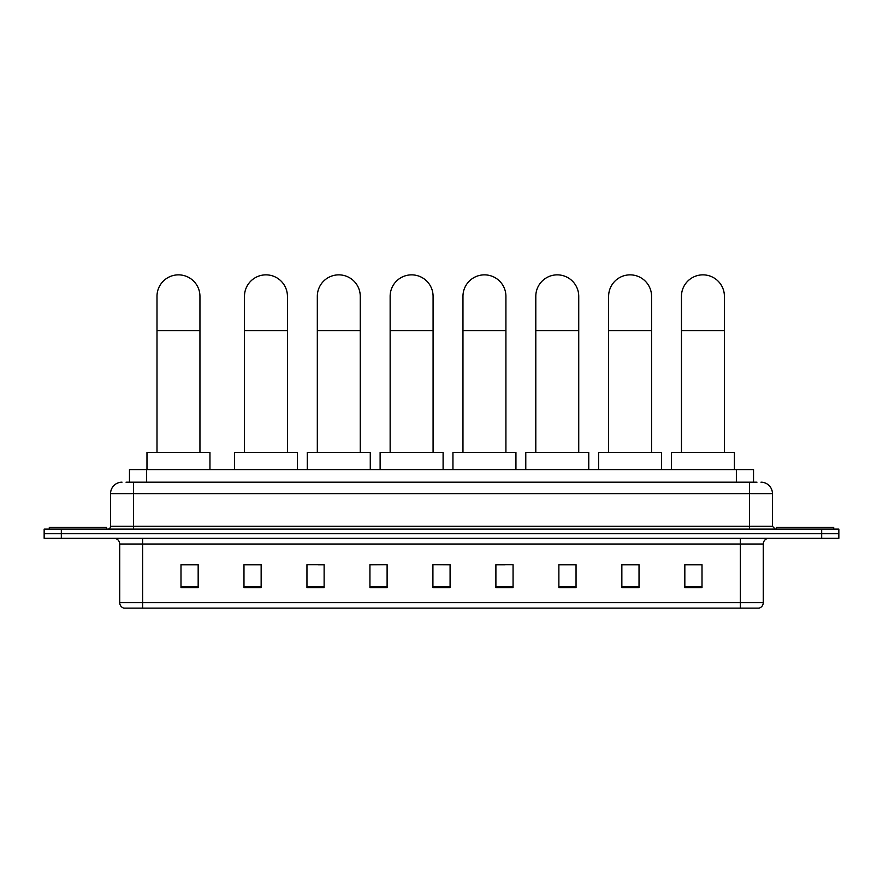 <?xml version="1.0" encoding="UTF-8"?>
<svg xmlns="http://www.w3.org/2000/svg" width="883" height="883" viewBox="0 0 883 883"><rect width="100%" height="100%" fill="white"/><g stroke="black" fill="none" stroke-linecap="round" stroke-linejoin="round"><path stroke-width="1.32" d="M129.47 482.184L129.47 469.579L753.53 469.579L753.53 482.184M126.291 482.184L756.974 482.184M126.026 482.184L133.465 482.184L133.465 493.63L110.563 493.63L110.563 526.268A2.859 2.859 0 0 1 107.704 529.127M122.02 482.184A11.446 11.446 0 0 0 110.563 493.63M760.98 482.184A11.446 11.446 0 0 1 772.437 493.63L772.437 526.268L775.296 529.127M61.324 529.127L44.15 529.127L44.15 533.707L61.324 533.707L44.15 533.707L44.15 538.288L61.324 538.288L61.324 533.707L821.676 533.707L61.324 533.707L61.324 529.127L821.676 529.127L821.676 533.707L838.85 533.707L821.676 533.707L821.676 538.288L61.324 538.288M821.676 538.288L838.85 538.288L838.85 529.127L821.676 529.127M763.276 602.648C763.111 605.385 761.742 607.217 759.148 608.144L740.373 608.144L740.373 602.648L763.276 602.648L763.276 544.016A5.728 5.728 0 0 1 768.994 538.288M740.373 608.144L123.852 608.144A5.728 5.728 0 0 1 119.724 602.648L119.724 544.016C119.393 540.539 117.483 538.63 114.006 538.288M702.007 587.581L702.007 564.678L684.833 564.678L684.833 587.581L702.007 587.581M639.027 587.581L639.027 564.678L621.853 564.678L621.853 587.581L639.027 587.581M576.047 587.581L576.047 564.678L558.873 564.678L558.873 587.581L576.047 587.581M513.067 587.581L513.067 564.678L495.893 564.678L495.893 587.581L513.067 587.581M198.167 587.581L198.167 564.678L180.993 564.678L180.993 587.581L198.167 587.581M261.147 587.581L261.147 564.678L243.973 564.678L243.973 587.581L261.147 587.581M324.127 587.581L324.127 564.678L306.953 564.678L306.953 587.581L324.127 587.581M387.107 587.581L387.107 564.678L369.933 564.678L369.933 587.581L387.107 587.581M450.087 587.581L450.087 564.678L432.913 564.678L432.913 587.581L450.087 587.581M387.107 564.678L369.933 564.8L387.107 564.678M318.178 564.8L324.127 564.8M245.342 564.8L261.147 564.8M495.893 564.8L505.054 564.8M432.913 564.678L450.087 564.8L432.913 564.678M198.167 564.8L180.993 564.8M576.047 564.8L558.873 564.8M639.027 564.8L621.853 564.8M702.007 564.8L684.833 564.8M106.556 529.127L106.556 527.416L49.305 527.416L49.305 529.127M156.997 452.405L156.997 296.335A21.468 21.468 0 0 1 178.465 274.856A21.468 21.468 0 0 1 199.944 296.335A21.468 21.468 0 0 0 178.465 274.856M199.944 452.405L199.944 296.335M209.955 469.579L209.955 452.405L146.975 452.405L146.975 469.579M244.481 452.405L244.481 296.335A21.468 21.468 0 0 1 265.96 274.856A21.468 21.468 0 0 1 287.428 296.335A21.468 21.468 0 0 0 265.96 274.856M287.428 452.405L287.428 296.335M297.45 469.579L297.45 452.405L234.47 452.405L234.47 469.579M317.317 452.405L317.317 296.335A21.468 21.468 0 0 1 338.785 274.856A21.468 21.468 0 0 1 360.253 296.335A21.468 21.468 0 0 0 338.785 274.856M360.253 452.405L360.253 296.335M370.275 469.579L370.275 452.405L307.295 452.405L307.295 469.579M390.143 452.405L390.143 296.335A21.468 21.468 0 0 1 411.61 274.856A21.468 21.468 0 0 1 433.078 296.335A21.468 21.468 0 0 0 411.61 274.856M433.078 452.405L433.078 296.335M443.1 469.579L443.1 452.405L380.12 452.405L380.12 469.579M462.968 452.405L462.968 296.335A21.468 21.468 0 0 1 484.436 274.856A21.468 21.468 0 0 1 505.915 296.335A21.468 21.468 0 0 0 484.436 274.856M505.915 452.405L505.915 296.335M515.937 469.579L515.937 452.405L452.946 452.405L452.946 469.579M535.804 452.405L535.804 296.335A21.468 21.468 0 0 1 557.272 274.856A21.468 21.468 0 0 1 578.74 296.335A21.468 21.468 0 0 0 557.272 274.856M578.74 452.405L578.74 296.335M588.762 469.579L588.762 452.405L525.782 452.405L525.782 469.579M608.63 452.405L608.63 296.335A21.468 21.468 0 0 1 630.098 274.856A21.468 21.468 0 0 1 651.566 296.335A21.468 21.468 0 0 0 630.098 274.856M651.566 452.405L651.566 296.335M661.588 469.579L661.588 452.405L598.608 452.405L598.608 469.579M681.455 452.405L681.455 296.335A21.468 21.468 0 0 1 702.923 274.856A21.468 21.468 0 0 1 724.402 296.335A21.468 21.468 0 0 0 702.923 274.856M724.402 452.405L724.402 296.335M734.413 469.579L734.413 452.405L671.433 452.405L671.433 469.579M833.695 529.127L833.695 527.416L776.444 527.416L776.444 529.127M146.644 482.184L146.644 469.579M736.356 482.184L736.356 469.579M133.465 529.127L133.465 526.268L772.437 526.268M110.563 526.268L133.465 526.268L133.465 493.63L749.535 493.63L749.535 529.127M772.437 493.63L749.535 493.63L749.535 482.184M740.373 538.288L740.373 544.016L119.724 544.016M763.276 544.016L740.373 544.016L740.373 602.648L142.627 602.648L142.627 608.144M119.724 602.648L142.627 602.648L142.627 538.288M450.087 586.787L432.913 586.787M387.107 586.787L369.933 586.787M324.127 586.787L306.953 586.787M261.147 586.787L243.973 586.787M198.167 586.787L180.993 586.787M513.067 586.787L495.893 586.787M576.047 586.787L558.873 586.787M639.027 586.787L621.853 586.787M702.007 586.787L684.833 586.787M156.997 330.684L199.944 330.684M244.481 330.684L287.428 330.684M317.317 330.684L360.253 330.684M390.143 330.684L433.078 330.684M462.968 330.684L505.915 330.684M535.804 330.684L578.74 330.684M608.63 330.684L651.566 330.684M681.455 330.684L724.402 330.684"/></g></svg>
